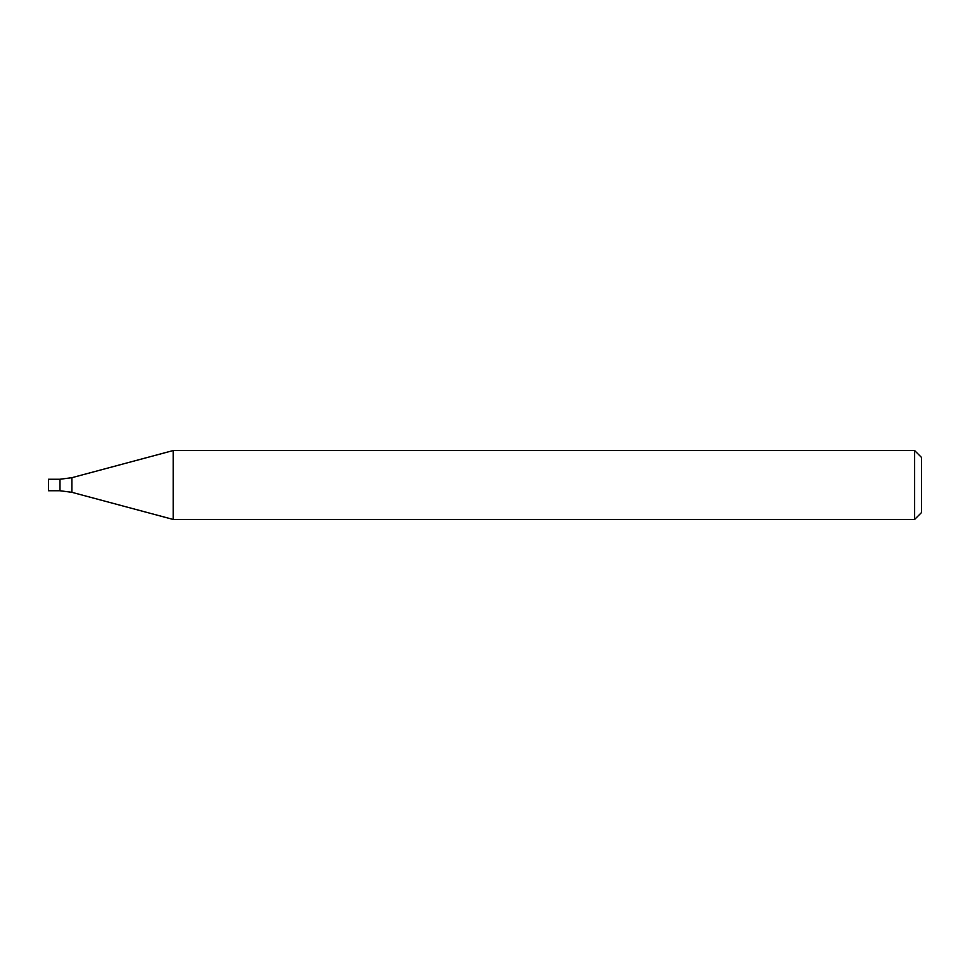 <?xml version="1.0" encoding="UTF-8"?>
<svg xmlns="http://www.w3.org/2000/svg" width="970" height="970" viewBox="0 0 970 970"><rect width="100%" height="100%" fill="white"/><g stroke="black" fill="none" stroke-linecap="round" stroke-linejoin="round"><path stroke-width="1.45" d="M914.613 519.459L914.613 450.541L173.206 450.541L173.206 519.459L914.613 519.459L921.5 512.572L921.5 457.428L914.613 450.541M71.877 492.311L71.877 477.689L59.982 479.253L59.982 490.747L48.5 490.747L48.5 479.253L59.982 479.253L59.982 490.747L71.877 492.311L173.206 519.459M71.877 477.689L173.206 450.541"/></g></svg>
